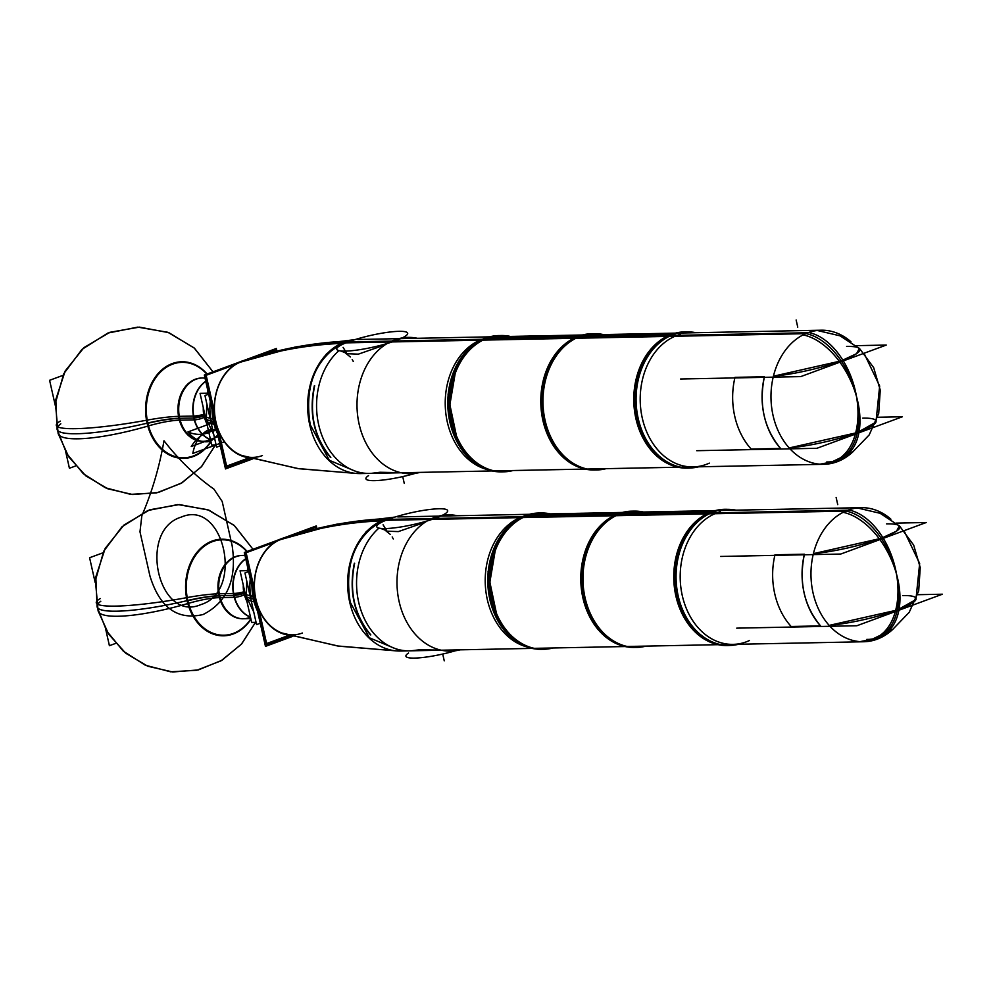 <?xml version="1.0" encoding="UTF-8"?>
<svg xmlns="http://www.w3.org/2000/svg" width="992" height="992" viewBox="0 0 992 992"><rect width="100%" height="100%" fill="white"/><g stroke="black" fill="none" stroke-linecap="round" stroke-linejoin="round"><path stroke-width="1.49" d="M214.136 424.415A111.761 22.704 164.4 0 1 205.121 419.132A29.971 23.027 88.9 0 1 203.744 409.696M211.308 421.154A45.31 34.807 -91.1 0 1 210.292 401.5A45.31 34.807 88.9 0 0 211.308 421.154A45.31 34.807 -91.1 0 1 210.292 401.5A45.31 34.807 88.9 0 0 211.308 421.154A45.31 34.807 -91.1 0 1 210.292 401.5M206.795 403.632L206.336 419.17L213.764 434.558L206.336 419.17L206.795 403.632L206.336 419.17M205.778 418.748A111.761 18.402 167.3 0 1 204.724 417.458A30.442 23.386 -91.1 0 1 203.794 409.907A30.442 23.386 88.9 0 0 204.724 417.458A111.761 18.402 -12.7 0 0 205.778 418.748A111.761 18.402 167.3 0 1 204.724 417.458A30.442 23.386 88.9 0 0 206.683 423.572A30.442 23.386 -91.1 0 1 204.724 417.458A111.761 18.402 -12.7 0 0 205.778 418.748A111.761 18.402 167.3 0 1 204.724 417.458M212.858 412.908A47.752 36.692 88.9 0 0 213.33 417.173A47.752 36.692 -91.1 0 1 212.858 412.908A47.752 36.692 88.9 0 0 213.33 417.173A47.752 36.692 -91.1 0 1 212.858 412.908A48 36.878 -91.1 0 0 216.752 430.181M212.883 418.711A111.761 14.024 170.1 0 1 204.302 415.512A29.971 23.027 88.9 0 0 206.274 422.592L206.671 423.559M276.148 351.329L275.764 349.606L255.341 357.145M251.484 458.416L226.064 467.802L205.282 375.608L234.509 364.82M213.59 418.81L212.908 418.909A48.174 37.014 88.9 0 0 217.546 433.678M214.892 424.576L214.222 424.725A48.174 37.014 88.9 0 1 211.99 409.064M239.456 362.068A48.174 37.014 88.9 0 0 237.41 362.836M208.419 393.204L200.062 393.378L211.693 444.999L216.095 444.912M208.642 394.171L204.96 395.535L216.603 447.156L220.274 445.792M243.598 360.976L243.772 360.505A49.29 37.87 -91.1 0 0 214.384 411.742A49.29 37.87 -91.1 0 0 249.215 457.771L226.622 466.116L218.637 430.702M275.255 351.552L272.738 352.197M214.57 412.672L206.46 376.638M150.474 419.517A83.824 10.515 170.1 0 1 56.284 425.32A83.824 10.515 170.1 0 1 60.276 421.116M203.162 441.328A31.67 24.329 -91.1 0 1 179.23 418.277A37.25 6.138 -12.7 0 0 147.796 423.038A83.824 13.801 167.3 0 1 60.81 423.795A83.824 13.801 167.3 0 0 151.02 422.257A83.824 13.801 167.3 0 1 60.81 423.795A83.824 13.801 -12.7 0 0 147.796 423.038A47.715 36.654 88.9 0 1 163.035 369.743A47.715 36.654 88.9 0 1 206.795 374.133A47.715 36.654 88.9 0 0 163.035 369.743A47.715 36.654 88.9 0 0 147.796 423.038A47.715 36.654 88.9 0 1 163.035 369.743A47.715 36.654 88.9 0 1 206.795 374.133A47.715 36.654 88.9 0 0 163.035 369.743A47.715 36.654 88.9 0 0 147.796 423.038A47.715 36.654 88.9 0 0 175.336 456.618A47.715 36.654 88.9 0 0 210.887 441.39A47.715 36.654 88.9 0 1 175.336 456.618A47.715 36.654 88.9 0 1 147.796 423.038A83.824 13.801 167.3 0 1 57.09 429.375L57.09 429.375A83.824 13.801 -12.7 0 0 147.796 423.038A37.25 6.138 167.3 0 1 179.23 418.277A37.25 6.138 -12.7 0 0 147.796 423.038A47.715 36.654 88.9 0 0 175.336 456.618A47.715 36.654 88.9 0 0 210.887 441.39A47.715 36.654 88.9 0 1 175.336 456.618A47.715 36.654 88.9 0 1 147.796 423.038A47.715 36.654 88.9 0 0 175.336 456.618A47.715 36.654 88.9 0 0 210.887 441.39M210.366 439.778A31.67 24.329 -91.1 0 1 179.23 418.277A31.67 24.329 -91.1 0 0 210.366 439.778A31.67 24.329 -91.1 0 1 179.23 418.277A37.25 6.138 -12.7 0 0 147.796 423.038A83.824 13.801 -12.7 0 1 60.81 423.795A83.824 13.801 167.3 0 0 151.02 422.257A83.824 13.801 167.3 0 1 60.81 423.795A83.824 13.801 -12.7 0 0 57.747 426.845M210.974 441.775A48.31 37.113 88.9 0 1 173.848 456.853A48.31 37.113 88.9 0 1 146.518 420.261A37.25 4.675 170.1 0 1 179.304 416.342A31.67 24.329 88.9 0 0 203.1 441.328A31.67 24.329 88.9 0 0 204.178 441.316M210.49 439.617A31.67 24.329 88.9 0 1 193.713 416.057L178.56 416.355A31.67 24.329 88.9 0 0 202.914 441.341L210.837 441.18M205.728 381.263A31.67 24.329 88.9 0 0 193.8 417.992A31.67 24.329 88.9 0 0 210.515 439.754A31.67 24.329 -91.1 0 1 193.8 417.992A31.67 24.329 -91.1 0 1 205.728 381.263A31.67 24.329 88.9 0 0 193.8 417.992L179.688 418.277L193.8 417.992A31.67 24.329 88.9 0 1 205.728 381.263A31.67 24.329 88.9 0 0 193.8 417.992L179.688 418.277M203.596 409.014A23.845 18.315 88.9 0 0 204.426 416.144A23.845 18.315 88.9 0 1 204.042 414.309A7.452 0.93 170.1 0 1 193.192 416.057M194.097 417.979A7.452 1.228 -12.7 0 0 204.03 415.884A24.217 18.6 88.9 0 0 205.58 420.658A24.217 18.6 88.9 0 1 204.067 415.871A7.452 1.228 167.3 0 1 194.097 417.979L178.944 418.289L194.097 417.979A7.452 1.228 -12.7 0 0 204.03 415.884A7.452 1.228 167.3 0 1 194.097 417.979L178.944 418.289L194.097 417.979A7.452 1.228 167.3 0 0 204.03 415.884A24.217 18.6 88.9 0 0 205.58 420.658A24.217 18.6 88.9 0 1 204.067 415.871M205.803 421.315A24.478 18.811 -91.1 0 1 203.298 407.737M204.65 417.223A7.452 1.513 164.4 0 1 194.048 419.889M75.628 465.967L69.415 468.249L65.745 451.918M55.23 405.294L49.6 380.296L62.967 375.36M151.702 424.948A83.824 17.025 164.4 0 1 58.119 433.43L68.659 456.729L85.746 475.788L107.793 488.796L132.754 494.549L158.286 492.491L181.995 482.819L201.686 466.451L215.5 444.924L201.326 466.835L181.09 483.352L156.748 492.838L130.659 494.363L105.375 487.779L83.34 473.742L66.712 453.617L57.09 429.375L55.837 399.454L65.174 370.996L83.96 347.609L109.777 332.332L139.351 327.124L168.851 332.667L194.494 348.242L213.007 371.839L194.11 347.894L167.871 332.295L137.776 327.124L107.83 333.076L82.001 349.358L63.724 373.786L55.416 403.099L58.119 433.43M207.117 374.009A48.31 37.113 88.9 0 0 161.721 369.942A48.31 37.113 88.9 0 0 147.833 426.101A37.25 7.564 164.4 0 1 180.16 420.174A31.67 24.329 88.9 0 1 201.835 378.014A31.67 24.329 88.9 0 1 202.914 377.989M206.795 374.133A47.715 36.654 88.9 0 0 163.035 369.743A47.715 36.654 88.9 0 0 147.796 423.038A37.25 6.138 167.3 0 1 179.23 418.277A31.67 24.329 -91.1 0 1 201.946 378.014A31.67 24.329 -91.1 0 0 179.23 418.277A31.67 24.329 -91.1 0 1 205.046 378.2A31.67 24.329 -91.1 0 0 179.23 418.277A31.67 24.329 -91.1 0 1 205.046 378.2M205.766 381.424A31.67 24.329 88.9 0 0 194.568 419.876L179.416 420.186A31.67 24.329 88.9 0 1 201.649 378.014L204.984 377.952M252.898 458.812L225.482 468.931L204.327 375.038L239.332 362.13M276.929 351.131L276.334 348.477L243.635 360.542M239.208 362.179A49.29 37.87 -91.1 0 1 247.256 359.736M236.964 363.456A909.019 551.8 65.3 0 1 341.31 343.393M241.292 455.378L297.55 468.522L356.5 473.457L298.815 468.72L243.648 456.109A48.732 37.448 -91.1 0 1 214.433 409.746A48.732 37.448 -91.1 0 1 241.292 361.782A909.019 562.303 69.8 0 1 344.311 342.128A909.019 562.303 -110.2 0 0 241.292 361.782A48.732 37.448 -91.1 0 1 241.763 361.621L296.372 346.816L353.834 339.772L295.12 347.064L239.432 362.44L264.951 354.293A909.019 570.598 74.3 0 1 347.324 341.112M358.286 419.914A68.163 52.365 88.9 0 0 420.087 472.39M449.091 418.091A68.163 52.365 88.9 0 0 502.622 471.832M417.409 338.297A68.163 52.365 88.9 0 0 360.146 428.147M499.894 335.556A68.163 52.365 88.9 0 0 450.938 426.337M478.764 464.194A67.059 51.522 88.9 0 1 448.992 404.736A67.059 51.522 88.9 0 1 476.358 344.137A67.059 51.522 88.9 0 0 448.992 404.736A67.059 51.522 88.9 0 0 478.764 464.194A67.059 51.522 -91.1 0 1 448.992 404.736A67.059 51.522 -91.1 0 1 476.358 344.137A67.059 51.522 88.9 0 0 448.992 404.736A67.059 51.522 88.9 0 0 478.764 464.194A67.059 51.522 -91.1 0 1 466.885 352.42M354.851 339.661A67.059 51.522 -91.1 0 0 342.612 342.81L805.938 333.535L342.612 342.81A67.059 51.522 -91.1 0 1 354.851 339.661A67.059 51.522 -91.1 0 0 342.612 342.81L805.938 333.535L342.612 342.81A67.059 51.522 -91.1 0 1 354.851 339.661A67.059 51.522 -91.1 0 0 342.612 342.81L805.938 333.535L342.612 342.81A67.059 51.522 -91.1 0 1 354.851 339.661A67.059 51.522 -91.1 0 0 342.612 342.81L805.938 333.535A67.059 51.522 -91.1 0 1 821.153 330.212A67.059 51.522 -91.1 0 1 850.95 341.744A67.059 51.522 -91.1 0 0 821.153 330.212A67.059 51.522 -91.1 0 1 850.95 341.744A67.059 51.522 -91.1 0 0 821.153 330.212A67.059 51.522 -91.1 0 1 850.95 341.744A67.059 51.522 -91.1 0 0 821.153 330.212A67.059 51.522 -91.1 0 1 850.95 341.744M823.844 464.306L360.505 473.581A67.059 51.522 -91.1 0 1 308.462 417.793A67.059 51.522 -91.1 0 1 342.339 342.934A67.059 51.522 -91.1 0 0 308.462 417.793A67.059 51.522 -91.1 0 0 360.505 473.581A67.059 51.522 -91.1 0 1 308.462 417.793A67.059 51.522 -91.1 0 1 342.339 342.934A67.059 51.522 -91.1 0 0 308.462 417.793A67.059 51.522 -91.1 0 0 360.505 473.581A67.059 51.522 -91.1 0 1 308.462 417.793A67.059 51.522 -91.1 0 1 342.339 342.934A67.059 51.522 -91.1 0 0 308.462 417.793A67.059 51.522 -91.1 0 0 360.505 473.581A67.059 51.522 -91.1 0 1 308.462 417.793A67.059 51.522 -91.1 0 1 342.339 342.934L805.665 333.659A67.059 51.522 -91.1 0 0 771.801 408.518A67.059 51.522 -91.1 0 0 823.844 464.306A67.059 51.522 -91.1 0 1 771.801 408.518A67.059 51.522 -91.1 0 1 805.665 333.659L342.339 342.934L805.665 333.659A67.059 51.522 -91.1 0 0 771.801 408.518A67.059 51.522 -91.1 0 0 823.844 464.306A67.059 51.522 -91.1 0 1 771.801 408.518A67.059 51.522 -91.1 0 1 805.665 333.659L342.339 342.934L805.665 333.659A67.059 51.522 -91.1 0 0 771.801 408.518A67.059 51.522 -91.1 0 0 823.844 464.306A67.059 51.522 -91.1 0 1 771.801 408.518A67.059 51.522 -91.1 0 1 805.665 333.659L342.339 342.934L805.665 333.659A67.059 51.522 -91.1 0 0 771.801 408.518A67.059 51.522 -91.1 0 0 823.844 464.306A67.059 51.522 -91.1 0 0 853.145 451.596A67.059 51.522 -91.1 0 1 823.844 464.306A67.059 51.522 -91.1 0 0 853.145 451.596A67.059 51.522 -91.1 0 1 823.844 464.306A67.059 51.522 -91.1 0 0 853.145 451.596A67.059 51.522 -91.1 0 1 823.844 464.306A67.059 51.522 -91.1 0 0 853.145 451.596M334.279 347.547C321.197 358.162 323.392 356.934 340.864 343.84C314.563 360.332 304.358 387.314 310.248 424.762L329.356 460.313L361.026 473.568L363.01 473.482M361.026 473.568L362.663 473.482M805.938 333.535A67.059 51.522 -91.1 0 1 821.153 330.212A67.059 51.522 -91.1 0 0 805.938 333.535A67.059 51.522 -91.1 0 1 821.153 330.212A67.059 51.522 -91.1 0 0 805.938 333.535A67.059 51.522 -91.1 0 1 821.153 330.212A67.059 51.522 -91.1 0 0 805.938 333.535M330.522 457.461C314.067 437.646 308.686 413.738 314.365 385.764L314.662 385.752C308.983 413.738 314.377 437.633 330.82 457.448L330.522 457.461M354.652 339.723L349.519 340.653L354.665 339.723M346.084 341.98L354.082 339.909L346.084 341.98M353.028 340.256L347.039 341.955L353.053 340.244M368.578 475.602L368.578 475.602A36.382 5.989 -12.7 0 0 377.667 480.512A36.382 5.989 -12.7 0 0 418.388 472.428M350.66 341.05A36.382 5.989 -12.7 0 0 340.479 350.908A36.382 5.989 -12.7 0 0 397.135 340.12M370.983 473.345A67.059 51.522 88.9 0 1 319.312 427.316A67.059 51.522 88.9 0 1 338.954 350.647A67.059 51.522 88.9 0 0 319.312 427.316A67.059 51.522 88.9 0 0 370.983 473.345A67.059 51.522 -91.1 0 1 319.312 427.316A67.059 51.522 -91.1 0 1 338.954 350.647A67.059 51.522 88.9 0 0 319.064 426.349A67.059 51.522 88.9 0 0 369.421 473.407M241.292 361.782A48.732 37.448 88.9 0 0 215.934 421.935A48.732 37.448 88.9 0 0 262.434 455.576A48.732 37.448 -91.1 0 1 215.934 421.935A48.732 37.448 -91.1 0 1 241.292 361.782A909.019 562.303 69.8 0 1 344.311 342.128A909.019 562.303 -110.2 0 0 241.292 361.782A48.732 37.448 88.9 0 0 215.934 421.935A48.732 37.448 88.9 0 0 262.434 455.576A48.732 37.448 88.9 0 1 215.934 421.935A48.732 37.448 88.9 0 1 241.292 361.782A909.019 562.303 69.8 0 1 344.311 342.128A909.019 562.303 69.8 0 0 239.159 362.539A909.019 562.303 69.8 0 1 344.311 342.128M393.762 341.372A36.382 5.989 -12.7 0 0 405.034 336.362A36.382 5.989 -12.7 0 0 392.038 331.787A36.382 5.989 -12.7 0 0 347.299 342.302M680.586 379.006L800.755 376.6L886.253 345.067L856.208 345.662M764.41 376.762L734.998 377.344L764.41 376.762C758.731 404.736 764.125 428.631 780.568 448.446L751.155 449.041L780.568 448.446A67.059 51.522 -91.1 0 1 764.274 377.332A67.059 51.522 88.9 0 0 780.568 448.446L751.155 449.041A67.059 51.522 -91.1 0 1 734.861 377.915A67.059 51.522 88.9 0 0 751.155 449.041L780.568 448.446A67.059 51.522 88.9 0 1 764.274 377.332M773.413 376.216A55.763 9.176 -12.7 0 0 841.191 360.877A55.763 9.176 -12.7 0 1 773.413 376.216A55.763 9.176 -12.7 0 0 841.191 360.877L773.413 376.216A55.763 9.176 -12.7 0 0 841.191 360.877A55.763 9.176 -12.7 0 0 846.61 346.431A55.763 9.176 -12.7 0 1 841.191 360.877C848.408 371.653 853.517 383.557 856.505 396.577C859.382 409.609 859.667 421.6 857.348 432.574L789.186 447.95A55.763 9.176 -12.7 0 0 857.348 432.574C859.667 421.6 859.382 409.609 856.505 396.577C853.517 383.557 848.408 371.653 841.191 360.877L856.58 353.673L859.345 348.415M696.744 450.703L816.912 448.297L902.41 416.764L877.66 417.26M637.372 414.309A68.064 52.291 88.9 0 0 698.69 466.81M486.849 469.439A67.059 51.522 -91.1 0 1 445.234 404.81A67.059 51.522 -91.1 0 1 484.232 338.57A67.059 51.522 -91.1 0 0 445.234 404.81A67.059 51.522 -91.1 0 0 486.849 469.439A67.059 51.522 -91.1 0 1 445.234 404.81A67.059 51.522 -91.1 0 1 484.232 338.57M485.336 338.235L673.556 334.465M709.342 463.128A67.059 51.522 -91.1 0 1 693.073 466.922A67.059 51.522 -91.1 0 0 709.342 463.128A67.059 51.522 -91.1 0 1 693.073 466.922A67.059 51.522 -91.1 0 1 640.596 407.501A67.059 51.522 -91.1 0 1 680.326 334.341A67.059 51.522 -91.1 0 0 640.596 407.501A67.059 51.522 -91.1 0 0 693.073 466.922A67.059 51.522 -91.1 0 1 640.596 407.501A67.059 51.522 -91.1 0 1 680.326 334.341M455.254 368.007L448.074 394.159L449.723 421.972L456.717 441.18M458.304 444.094L447.603 404.761L456.717 365.044M456.432 435.835L449.884 404.724L455.192 373.364M453.456 378.535L449.922 404.724L454.51 430.739M451.273 418.054A68.163 52.365 88.9 0 0 513.075 470.53M542.066 416.231A68.163 52.365 88.9 0 0 595.609 469.96M510.396 336.437A68.163 52.365 88.9 0 0 453.121 426.287M592.881 333.696A68.163 52.365 88.9 0 0 543.926 424.464M569.346 342.277A67.059 51.522 88.9 0 0 541.979 402.876A67.059 51.522 88.9 0 0 571.752 462.334A67.059 51.522 -91.1 0 1 541.979 402.876A67.059 51.522 -91.1 0 1 569.346 342.277A67.059 51.522 88.9 0 0 541.979 402.876A67.059 51.522 88.9 0 0 571.752 462.334A67.059 51.522 88.9 0 1 541.979 402.876A67.059 51.522 88.9 0 1 569.346 342.277M603.384 334.577A68.163 52.365 88.9 0 0 546.108 424.427M687.605 331.886A68.163 52.365 88.9 0 0 636.914 422.604M544.261 416.194A68.163 52.365 88.9 0 0 606.062 468.67M635.054 414.371A68.163 52.365 88.9 0 0 690.333 467.988M665.062 338.706A67.059 51.522 88.9 0 0 634.954 401.016A67.059 51.522 88.9 0 0 667.529 462.074A67.059 51.522 -91.1 0 1 634.954 401.016A67.059 51.522 -91.1 0 1 665.062 338.706A67.059 51.522 88.9 0 0 634.954 401.016A67.059 51.522 88.9 0 0 667.529 462.074A67.059 51.522 88.9 0 1 634.954 401.016A67.059 51.522 88.9 0 1 665.062 338.706M696 332.717A68.064 52.291 88.9 0 0 639.22 422.53M841.588 458.378A67.059 40.709 -114.7 0 0 856.505 396.577A67.059 41.478 -110.2 0 0 841.625 361.522A67.059 41.478 69.8 0 1 856.505 396.577A67.059 41.478 69.8 0 1 857.348 432.574A55.763 9.176 167.3 0 1 789.186 447.95A55.763 9.176 -12.7 0 0 857.348 432.574A67.059 41.478 -110.2 0 0 856.505 396.577A67.059 41.478 69.8 0 1 857.348 432.574L875.948 422.108L879.668 386.024L864.032 353.264M808.641 332.494A67.059 42.098 74.3 0 1 856.505 396.577A67.059 41.478 -110.2 0 0 841.625 361.522M803.111 334.874A67.059 40.709 65.3 0 1 856.505 396.577A67.059 42.098 -105.7 0 1 831.767 461.987L819.962 464.194M831.755 461.987A67.059 42.098 -105.7 0 0 831.767 461.987L852.909 451.769L869.215 434.893L878.701 413.478L880.251 390.129L873.679 367.66L859.754 348.8L840.15 335.866L817.296 330.485M254.126 601.859A111.761 22.704 164.4 0 1 245.111 596.576A29.971 23.027 88.9 0 1 243.734 587.152M251.298 598.598A45.31 34.807 -91.1 0 1 250.282 578.944A45.31 34.807 88.9 0 0 251.298 598.598A45.31 34.807 -91.1 0 1 250.282 578.944A45.31 34.807 88.9 0 0 251.298 598.598A45.31 34.807 -91.1 0 1 250.282 578.944M246.785 581.076L246.326 596.626L253.754 612.002L246.326 596.626L246.785 581.076L246.326 596.626M245.768 596.204A111.761 18.402 167.3 0 1 244.714 594.902A30.442 23.386 -91.1 0 1 243.784 587.351A30.442 23.386 88.9 0 0 244.714 594.902A111.761 18.402 -12.7 0 0 245.768 596.204A111.761 18.402 167.3 0 1 244.714 594.902A30.442 23.386 88.9 0 0 246.673 601.016A30.442 23.386 -91.1 0 1 244.714 594.902A111.761 18.402 -12.7 0 0 245.768 596.204A111.761 18.402 167.3 0 1 244.714 594.902M252.848 590.352A47.752 36.692 88.9 0 0 253.32 594.617A47.752 36.692 -91.1 0 1 252.848 590.352A47.752 36.692 88.9 0 0 253.32 594.617A47.752 36.692 -91.1 0 1 252.848 590.352A48 36.878 -91.1 0 0 256.742 607.625M252.861 596.167A111.761 14.024 170.1 0 1 244.292 592.956A29.971 23.027 88.9 0 0 246.264 600.036L246.661 601.003M316.138 528.773L315.754 527.05L295.331 534.589M291.474 635.872L266.042 645.246L245.272 553.052L274.499 542.264M253.58 596.254L252.898 596.353A48.174 37.014 88.9 0 0 257.536 611.122M254.882 602.02L254.212 602.169A48.174 37.014 88.9 0 1 251.98 586.508M279.446 539.512A48.174 37.014 88.9 0 0 277.4 540.28M248.409 570.648L240.052 570.822L251.683 622.443L256.085 622.356M248.632 571.628L244.95 572.979L256.581 624.6L260.264 623.236M289.218 635.227L266.612 643.56L258.627 608.158M315.245 528.996L312.728 529.641M254.56 590.116L246.45 554.094M190.464 596.961A83.824 10.515 170.1 0 1 96.274 602.764A83.824 10.515 170.1 0 1 100.266 598.573M243.152 618.772A31.67 24.329 -91.1 0 1 219.22 595.721A37.25 6.138 -12.7 0 0 187.786 600.482A83.824 13.801 167.3 0 1 100.8 601.239A83.824 13.801 167.3 0 0 191.01 599.701A83.824 13.801 167.3 0 1 100.8 601.239A83.824 13.801 -12.7 0 0 187.786 600.482A47.715 36.654 88.9 0 1 203.025 547.187A47.715 36.654 88.9 0 1 246.785 551.577A47.715 36.654 88.9 0 0 203.025 547.187A47.715 36.654 88.9 0 0 187.786 600.482A47.715 36.654 88.9 0 1 203.025 547.187A47.715 36.654 88.9 0 1 246.785 551.577A47.715 36.654 88.9 0 0 203.025 547.187A47.715 36.654 88.9 0 0 187.786 600.482A47.715 36.654 88.9 0 0 215.326 634.062A47.715 36.654 88.9 0 0 250.877 618.834A47.715 36.654 88.9 0 1 215.326 634.062A47.715 36.654 88.9 0 1 187.786 600.482A83.824 13.801 167.3 0 1 97.08 606.819L97.08 606.819A83.824 13.801 -12.7 0 0 187.786 600.482A37.25 6.138 167.3 0 1 219.22 595.721A37.25 6.138 -12.7 0 0 187.786 600.482A47.715 36.654 88.9 0 0 215.326 634.062A47.715 36.654 88.9 0 0 250.877 618.834A47.715 36.654 88.9 0 1 215.326 634.062A47.715 36.654 88.9 0 1 187.786 600.482A47.715 36.654 88.9 0 0 215.326 634.062A47.715 36.654 88.9 0 0 250.877 618.834M250.344 617.222A31.67 24.329 -91.1 0 1 219.22 595.721A31.67 24.329 -91.1 0 0 250.344 617.222A31.67 24.329 -91.1 0 1 219.22 595.721A37.25 6.138 -12.7 0 0 187.786 600.482A83.824 13.801 -12.7 0 1 100.8 601.239A83.824 13.801 167.3 0 0 191.01 599.701A83.824 13.801 167.3 0 1 100.8 601.239A83.824 13.801 -12.7 0 0 97.737 604.289M250.964 619.231A48.31 37.113 88.9 0 1 213.838 634.297A48.31 37.113 88.9 0 1 186.508 597.705A37.25 4.675 170.1 0 1 219.294 593.786A31.67 24.329 88.9 0 0 243.09 618.772A31.67 24.329 88.9 0 0 244.168 618.76M250.48 617.061A31.67 24.329 88.9 0 1 233.703 593.501L218.55 593.799A31.67 24.329 88.9 0 0 242.904 618.785L250.827 618.624M245.718 558.707A31.67 24.329 88.9 0 0 233.79 595.436A31.67 24.329 88.9 0 0 250.505 617.198A31.67 24.329 -91.1 0 1 233.79 595.436A31.67 24.329 -91.1 0 1 245.718 558.707A31.67 24.329 88.9 0 0 233.79 595.436L219.678 595.721L233.79 595.436A31.67 24.329 88.9 0 1 245.718 558.707A31.67 24.329 88.9 0 0 233.79 595.436L219.678 595.721M243.573 586.47A23.845 18.315 88.9 0 0 244.416 593.588A23.845 18.315 88.9 0 1 244.032 591.753A7.452 0.93 170.1 0 1 233.182 593.514M234.087 595.423A7.452 1.228 -12.7 0 0 244.02 593.328A24.217 18.6 88.9 0 0 245.57 598.102A24.217 18.6 88.9 0 1 244.057 593.315A7.452 1.228 167.3 0 1 234.087 595.423L218.934 595.733L234.087 595.423A7.452 1.228 -12.7 0 0 244.02 593.328A7.452 1.228 167.3 0 1 234.087 595.423L218.934 595.733L234.087 595.423A7.452 1.228 167.3 0 0 244.02 593.328A24.217 18.6 88.9 0 0 245.57 598.102A24.217 18.6 88.9 0 1 244.057 593.315M245.793 598.759A24.478 18.811 -91.1 0 1 243.288 585.181M244.64 594.667A7.452 1.513 164.4 0 1 234.038 597.333M115.618 643.411L109.405 645.693L105.735 629.362M95.22 582.738L89.59 557.74L102.957 552.817M191.692 602.392A83.824 17.025 164.4 0 1 98.109 610.886L108.649 634.173L125.736 653.232L147.783 666.24L172.744 671.993L198.276 669.935L221.985 660.263L241.676 643.895L255.49 622.368L241.316 644.292L221.08 660.796L196.738 670.282L170.649 671.807L145.365 665.235L123.33 651.186L106.702 631.061L97.08 606.819L95.827 576.91L105.164 548.44L123.938 525.053L149.767 509.776L179.341 504.568L208.841 510.111L234.484 525.686L252.997 549.283L234.1 525.338L207.861 509.739L177.766 504.568L147.82 510.52L121.991 526.802L103.714 551.23L95.406 580.543L98.109 610.886M247.107 551.453A48.31 37.113 88.9 0 0 201.711 547.386A48.31 37.113 88.9 0 0 187.823 603.545A37.25 7.564 164.4 0 1 220.15 597.618A31.67 24.329 88.9 0 1 241.825 555.458A31.67 24.329 88.9 0 1 242.904 555.433M246.785 551.577A47.715 36.654 88.9 0 0 203.025 547.187A47.715 36.654 88.9 0 0 187.786 600.482A37.25 6.138 167.3 0 1 219.22 595.721A31.67 24.329 -91.1 0 1 241.936 555.458A31.67 24.329 -91.1 0 0 219.22 595.721A31.67 24.329 -91.1 0 1 245.036 555.656A31.67 24.329 -91.1 0 0 219.22 595.721A31.67 24.329 -91.1 0 1 245.036 555.656M245.756 558.868A31.67 24.329 88.9 0 0 234.558 597.32L219.406 597.63A31.67 24.329 88.9 0 1 241.639 555.458L244.974 555.396M292.888 636.269L265.472 646.375L244.317 552.482L279.322 539.574M316.919 528.575L316.324 525.921L283.625 537.986M279.198 539.623A49.29 37.87 -91.1 0 1 287.246 537.18M276.954 540.9A909.019 551.8 65.3 0 1 381.3 520.837M281.282 632.834L337.54 645.966L396.49 650.901L338.805 646.164L283.638 633.553A48.732 37.448 -91.1 0 1 254.423 587.19A48.732 37.448 -91.1 0 1 281.282 539.239A909.019 562.303 69.8 0 1 384.301 519.572A909.019 562.303 -110.2 0 0 281.282 539.239A48.732 37.448 -91.1 0 1 281.74 539.065L336.362 524.26L393.824 517.216L335.11 524.508L279.422 539.896L304.941 531.749A909.019 570.598 74.3 0 1 387.314 518.568M398.276 597.358A68.163 52.365 88.9 0 0 460.077 649.834M489.081 595.547A68.163 52.365 88.9 0 0 542.612 649.276M457.399 515.741A68.163 52.365 88.9 0 0 400.136 605.591M539.884 513A68.163 52.365 88.9 0 0 490.928 603.781M518.754 641.638A67.059 51.522 88.9 0 1 488.982 582.18A67.059 51.522 88.9 0 1 516.348 521.581A67.059 51.522 88.9 0 0 488.982 582.18A67.059 51.522 88.9 0 0 518.754 641.638A67.059 51.522 -91.1 0 1 488.982 582.18A67.059 51.522 -91.1 0 1 516.348 521.581A67.059 51.522 88.9 0 0 488.982 582.18A67.059 51.522 88.9 0 0 518.754 641.638A67.059 51.522 -91.1 0 1 506.875 529.864M394.841 517.105A67.059 51.522 -91.1 0 0 382.602 520.254L845.928 510.992L382.602 520.254A67.059 51.522 -91.1 0 1 394.841 517.105A67.059 51.522 -91.1 0 0 382.602 520.254L845.928 510.992L382.602 520.254A67.059 51.522 -91.1 0 1 394.841 517.105A67.059 51.522 -91.1 0 0 382.602 520.254L845.928 510.992L382.602 520.254A67.059 51.522 -91.1 0 1 394.841 517.105A67.059 51.522 -91.1 0 0 382.602 520.254L845.928 510.992A67.059 51.522 -91.1 0 1 861.143 507.668A67.059 51.522 -91.1 0 1 890.928 519.2A67.059 51.522 -91.1 0 0 861.143 507.668A67.059 51.522 -91.1 0 1 890.928 519.2A67.059 51.522 -91.1 0 0 861.143 507.668A67.059 51.522 -91.1 0 1 890.928 519.2A67.059 51.522 -91.1 0 0 861.143 507.668A67.059 51.522 -91.1 0 1 890.928 519.2M863.834 641.75L400.495 651.025A67.059 51.522 -91.1 0 1 348.452 595.237A67.059 51.522 -91.1 0 1 382.329 520.378A67.059 51.522 -91.1 0 0 348.452 595.237A67.059 51.522 -91.1 0 0 400.495 651.025A67.059 51.522 -91.1 0 1 348.452 595.237A67.059 51.522 -91.1 0 1 382.329 520.378A67.059 51.522 -91.1 0 0 348.452 595.237A67.059 51.522 -91.1 0 0 400.495 651.025A67.059 51.522 -91.1 0 1 348.452 595.237A67.059 51.522 -91.1 0 1 382.329 520.378A67.059 51.522 -91.1 0 0 348.452 595.237A67.059 51.522 -91.1 0 0 400.495 651.025A67.059 51.522 -91.1 0 1 348.452 595.237A67.059 51.522 -91.1 0 1 382.329 520.378L845.655 511.103A67.059 51.522 -91.1 0 0 811.791 585.974A67.059 51.522 -91.1 0 0 863.834 641.75A67.059 51.522 -91.1 0 1 811.791 585.974A67.059 51.522 -91.1 0 1 845.655 511.103L382.329 520.378L845.655 511.103A67.059 51.522 -91.1 0 0 811.791 585.974A67.059 51.522 -91.1 0 0 863.834 641.75A67.059 51.522 -91.1 0 1 811.791 585.974A67.059 51.522 -91.1 0 1 845.655 511.103L382.329 520.378L845.655 511.103A67.059 51.522 -91.1 0 0 811.791 585.974A67.059 51.522 -91.1 0 0 863.834 641.75A67.059 51.522 -91.1 0 1 811.791 585.974A67.059 51.522 -91.1 0 1 845.655 511.103L382.329 520.378L845.655 511.103A67.059 51.522 -91.1 0 0 811.791 585.974A67.059 51.522 -91.1 0 0 863.834 641.75A67.059 51.522 -91.1 0 0 893.135 629.04A67.059 51.522 -91.1 0 1 863.834 641.75A67.059 51.522 -91.1 0 0 893.135 629.04A67.059 51.522 -91.1 0 1 863.834 641.75A67.059 51.522 -91.1 0 0 893.135 629.04A67.059 51.522 -91.1 0 1 863.834 641.75A67.059 51.522 -91.1 0 0 893.135 629.04M374.269 524.991C361.187 535.606 363.382 534.378 380.854 521.296C354.553 537.788 344.348 564.758 350.238 602.206L369.334 637.757L401.016 651.012L403 650.926M401.016 651.012L402.653 650.926M845.928 510.992A67.059 51.522 -91.1 0 1 861.143 507.668A67.059 51.522 -91.1 0 0 845.928 510.992A67.059 51.522 -91.1 0 1 861.143 507.668A67.059 51.522 -91.1 0 0 845.928 510.992A67.059 51.522 -91.1 0 1 861.143 507.668A67.059 51.522 -91.1 0 0 845.928 510.992M370.512 634.905C354.057 615.09 348.676 591.182 354.355 563.208L354.652 563.208C348.973 591.182 354.367 615.077 370.81 634.892L370.512 634.905M394.642 517.167L389.509 518.097L394.655 517.167M386.074 519.424L394.072 517.353L386.074 519.424M393.018 517.7L387.029 519.411L393.03 517.688M408.568 653.046L408.568 653.046A36.382 5.989 -12.7 0 0 417.657 657.956A36.382 5.989 -12.7 0 0 458.378 649.872M390.65 518.506A36.382 5.989 -12.7 0 0 380.469 528.364A36.382 5.989 -12.7 0 0 437.125 517.576M410.973 650.789A67.059 51.522 88.9 0 1 359.302 604.76A67.059 51.522 88.9 0 1 378.944 528.091A67.059 51.522 88.9 0 0 359.302 604.76A67.059 51.522 88.9 0 0 410.973 650.789A67.059 51.522 -91.1 0 1 359.302 604.76A67.059 51.522 -91.1 0 1 378.944 528.091A67.059 51.522 88.9 0 0 359.054 603.793A67.059 51.522 88.9 0 0 409.411 650.851M283.588 538.433L283.762 537.949A49.29 37.87 -91.1 0 0 254.374 589.186A49.29 37.87 -91.1 0 0 289.205 635.215M281.282 539.239A48.732 37.448 88.9 0 0 255.924 599.379A48.732 37.448 88.9 0 0 302.424 633.02A48.732 37.448 -91.1 0 1 255.924 599.379A48.732 37.448 -91.1 0 1 281.282 539.239A909.019 562.303 69.8 0 1 384.301 519.572A909.019 562.303 -110.2 0 0 281.282 539.239A48.732 37.448 88.9 0 0 255.924 599.379A48.732 37.448 88.9 0 0 302.424 633.02A48.732 37.448 88.9 0 1 255.924 599.379A48.732 37.448 88.9 0 1 281.282 539.239A909.019 562.303 69.8 0 1 384.301 519.572A909.019 562.303 69.8 0 0 279.149 539.983A909.019 562.303 69.8 0 1 384.301 519.572M433.752 518.816A36.382 5.989 -12.7 0 0 445.024 513.806A36.382 5.989 -12.7 0 0 432.028 509.231A36.382 5.989 -12.7 0 0 387.289 519.746M720.576 556.45L840.745 554.044L926.243 522.511L896.198 523.106M804.4 554.206L774.988 554.788L804.4 554.206C798.721 582.18 804.115 606.075 820.558 625.902L791.145 626.485L820.558 625.902A67.059 51.522 -91.1 0 1 804.264 554.776A67.059 51.522 88.9 0 0 820.558 625.902L791.145 626.485A67.059 51.522 -91.1 0 1 774.851 555.371A67.059 51.522 88.9 0 0 791.145 626.485L820.558 625.902A67.059 51.522 88.9 0 1 804.264 554.776M813.403 553.66A55.763 9.176 -12.7 0 0 881.181 538.321A55.763 9.176 -12.7 0 1 813.403 553.66A55.763 9.176 -12.7 0 0 881.181 538.321L813.403 553.66A55.763 9.176 -12.7 0 0 881.181 538.321A55.763 9.176 -12.7 0 0 886.6 523.875A55.763 9.176 -12.7 0 1 881.181 538.321C888.398 549.109 893.507 561.001 896.495 574.033C899.372 587.053 899.657 599.044 897.338 610.018L829.176 625.394A55.763 9.176 -12.7 0 0 897.338 610.018C899.657 599.044 899.372 587.053 896.495 574.033C893.507 561.001 888.398 549.109 881.181 538.321L896.57 531.117L899.335 525.859M736.734 628.147L856.902 625.741L942.4 594.208L917.65 594.704M677.362 591.753A68.064 52.291 88.9 0 0 738.68 644.254M526.839 646.896A67.059 51.522 -91.1 0 1 485.224 582.254A67.059 51.522 -91.1 0 1 524.21 516.014A67.059 51.522 -91.1 0 0 485.224 582.254A67.059 51.522 -91.1 0 0 526.839 646.896A67.059 51.522 -91.1 0 1 485.224 582.254A67.059 51.522 -91.1 0 1 524.21 516.014M525.326 515.679L713.546 511.922M749.332 640.584A67.059 51.522 -91.1 0 1 733.063 644.366A67.059 51.522 -91.1 0 0 749.332 640.584A67.059 51.522 -91.1 0 1 733.063 644.366A67.059 51.522 -91.1 0 1 680.586 584.958A67.059 51.522 -91.1 0 1 720.316 511.785A67.059 51.522 -91.1 0 0 680.586 584.958A67.059 51.522 -91.1 0 0 733.063 644.366A67.059 51.522 -91.1 0 1 680.586 584.958A67.059 51.522 -91.1 0 1 720.316 511.785M495.244 545.464L488.064 571.615L489.713 599.416L496.707 618.624M498.294 621.538L487.593 582.217L496.707 542.488M496.422 613.279L489.874 582.168L495.182 550.808M493.446 555.979L489.912 582.168L494.5 608.195M491.263 595.498A68.163 52.365 88.9 0 0 553.065 647.974M582.056 593.675A68.163 52.365 88.9 0 0 635.599 647.416M550.386 513.881A68.163 52.365 88.9 0 0 493.111 603.731M632.871 511.14A68.163 52.365 88.9 0 0 583.916 601.921M609.336 519.721A67.059 51.522 88.9 0 0 581.969 580.32A67.059 51.522 88.9 0 0 611.742 639.778A67.059 51.522 -91.1 0 1 581.969 580.32A67.059 51.522 -91.1 0 1 609.336 519.721A67.059 51.522 88.9 0 0 581.969 580.32A67.059 51.522 88.9 0 0 611.742 639.778A67.059 51.522 88.9 0 1 581.969 580.32A67.059 51.522 88.9 0 1 609.336 519.721M643.374 512.021A68.163 52.365 88.9 0 0 586.098 601.871M727.595 509.33A68.163 52.365 88.9 0 0 676.904 600.061M584.251 593.638A68.163 52.365 88.9 0 0 646.052 646.114M675.044 591.815A68.163 52.365 88.9 0 0 730.323 645.432M705.052 516.15A67.059 51.522 88.9 0 0 674.944 578.46A67.059 51.522 88.9 0 0 707.519 639.518A67.059 51.522 -91.1 0 1 674.944 578.46A67.059 51.522 -91.1 0 1 705.052 516.15A67.059 51.522 88.9 0 0 674.944 578.46A67.059 51.522 88.9 0 0 707.519 639.518A67.059 51.522 88.9 0 1 674.944 578.46A67.059 51.522 88.9 0 1 705.052 516.15M735.99 510.173A68.064 52.291 88.9 0 0 679.21 599.974M881.578 635.822A67.059 40.709 -114.7 0 0 896.495 574.033A67.059 41.478 -110.2 0 0 881.615 538.966A67.059 41.478 69.8 0 1 896.495 574.033A67.059 41.478 69.8 0 1 897.338 610.018A55.763 9.176 167.3 0 1 829.176 625.394A55.763 9.176 -12.7 0 0 897.338 610.018A67.059 41.478 -110.2 0 0 896.495 574.033A67.059 41.478 69.8 0 1 897.338 610.018L915.938 599.552L919.658 563.468L904.022 530.708M848.631 509.938A67.059 42.098 74.3 0 1 896.495 574.033A67.059 41.478 -110.2 0 0 881.615 538.966M843.101 512.318A67.059 40.709 65.3 0 1 896.495 574.033A67.059 42.098 -105.7 0 1 871.757 639.431L859.952 641.638M871.745 639.443A67.059 42.098 -105.7 0 0 871.757 639.431L892.899 629.213L909.205 612.337L918.691 590.922L920.241 567.573L913.669 545.104L899.744 526.244L880.14 513.31L857.286 507.929M213.441 421.588A111.761 18.402 167.3 0 1 204.674 417.334A111.761 18.402 167.3 0 0 213.441 421.588A111.761 18.402 167.3 0 1 204.674 417.334A111.761 18.402 167.3 0 0 213.441 421.588M208.506 431.743L218.376 430.044L208.506 431.743C201.587 434.36 195.821 439.282 191.245 446.512C195.821 439.282 201.587 434.36 208.506 431.743C201.587 434.36 195.821 439.282 191.245 446.512C195.821 439.282 201.587 434.36 208.506 431.743C201.587 434.36 195.821 439.282 191.245 446.512C195.821 439.282 201.587 434.36 208.506 431.743M220.856 435.587L191.245 446.512L220.856 435.587M219.778 433.368L210.664 441.316C202.07 443.102 194.494 439.964 187.959 431.929L215.872 421.625L187.959 431.929C194.494 439.964 202.07 443.102 210.664 441.316C202.07 443.102 194.494 439.964 187.959 431.929C194.841 434.918 201.76 435.166 208.717 432.661C201.76 435.166 194.841 434.918 187.959 431.929C194.841 434.918 201.76 435.166 208.717 432.661C201.76 435.166 194.841 434.918 187.959 431.929C194.494 439.964 202.07 443.102 210.664 441.316C202.07 443.102 194.494 439.964 187.959 431.929C194.841 434.918 201.76 435.166 208.717 432.661C201.76 435.166 194.841 434.918 187.959 431.929C194.494 439.964 202.07 443.102 210.664 441.316L219.778 433.368M208.122 430.02L218.476 430.28L208.122 430.02C200.099 434.372 194.99 442.172 192.808 453.431C194.99 442.172 200.099 434.372 208.122 430.02C200.099 434.372 194.99 442.172 192.808 453.431C194.99 442.172 200.099 434.372 208.122 430.02C200.099 434.372 194.99 442.172 192.808 453.431C194.99 442.172 200.099 434.372 208.122 430.02M224.601 441.7L192.808 453.431L224.601 441.7M217.508 427.602L208.717 432.661L217.508 427.602M204.228 415.276A7.452 1.128 168.3 0 1 193.428 417.334A7.452 1.128 168.3 0 0 204.228 415.276M147.163 423.472A37.25 6.262 167 0 1 179.726 418.45A37.25 6.262 167 0 0 147.163 423.472M371.082 473.37L380.01 472.266L401.078 472.713L380.01 472.266L371.082 473.37L380.01 472.266L401.078 472.713M384.958 344.881L358.348 354.156L346.989 353.71L343.096 347.361L346.989 353.71L358.348 354.156L384.958 344.881L358.348 354.156L346.989 353.71L343.096 347.361M364.672 339.4L368.64 339.276M734.861 377.915A67.059 51.522 88.9 0 0 751.155 449.041A67.059 51.522 88.9 0 1 734.861 377.915M344.621 342.004L807.959 332.742M404.265 483.414L402.727 476.594L404.265 483.414M841.191 360.877A55.763 9.176 -12.7 0 0 846.61 346.431A55.763 9.176 -12.7 0 1 841.191 360.877M139.984 531.799L141.844 515.716C151.974 492.193 159.352 467.22 163.99 440.77C178.92 460.003 195.56 476.11 213.925 489.118L222.196 501.481L232.153 545.699C237.063 579.192 227.391 602.132 203.149 614.507C177.469 620.546 159.737 607.712 149.953 576.017L139.984 531.799L141.844 515.716C151.974 492.193 159.352 467.22 163.99 440.77C178.92 460.003 195.56 476.11 213.925 489.118L222.196 501.481L232.153 545.699C237.063 579.192 227.391 602.132 203.149 614.507C177.469 620.546 159.737 607.712 149.953 576.017L139.984 531.799L141.844 515.716C151.974 492.193 159.352 467.22 163.99 440.77C178.92 460.003 195.56 476.11 213.925 489.118L222.196 501.481L232.153 545.699C237.063 579.192 227.391 602.132 203.149 614.507C177.469 620.546 159.737 607.712 149.953 576.017L139.984 531.799L141.844 515.716C151.974 492.193 159.352 467.22 163.99 440.77C178.92 460.003 195.56 476.11 213.925 489.118L222.196 501.481L232.153 545.699C237.063 579.192 227.391 602.132 203.149 614.507C177.469 620.546 159.737 607.712 149.953 576.017L139.984 531.799L141.844 515.716C151.974 492.193 159.352 467.22 163.99 440.77C178.92 460.003 195.56 476.11 213.925 489.118L222.196 501.481L232.153 545.699C237.063 579.192 227.391 602.132 203.149 614.507C177.469 620.546 159.737 607.712 149.953 576.017L139.984 531.799L141.844 515.716C151.974 492.193 159.352 467.22 163.99 440.77C178.92 460.003 195.56 476.11 213.925 489.118L222.196 501.481L232.153 545.699C237.063 579.192 227.391 602.132 203.149 614.507C177.469 620.546 159.737 607.712 149.953 576.017L139.984 531.799L141.844 515.716C151.974 492.193 159.352 467.22 163.99 440.77C178.92 460.003 195.56 476.11 213.925 489.118L222.196 501.481L232.153 545.699C237.063 579.192 227.391 602.132 203.149 614.507C177.469 620.546 159.737 607.712 149.953 576.017L139.984 531.799L141.844 515.716C151.974 492.193 159.352 467.22 163.99 440.77C178.92 460.003 195.56 476.11 213.925 489.118L222.196 501.481L232.153 545.699C237.063 579.192 227.391 602.132 203.149 614.507C177.469 620.546 159.737 607.712 149.953 576.017L139.984 531.799M200.905 604.587C244.739 591.356 223.808 498.468 181.201 517.117C137.367 530.36 158.298 623.236 200.905 604.587C244.739 591.356 223.808 498.468 181.201 517.117C137.367 530.36 158.298 623.236 200.905 604.587C244.739 591.356 223.808 498.468 181.201 517.117C137.367 530.36 158.298 623.236 200.905 604.587C244.739 591.356 223.808 498.468 181.201 517.117C137.367 530.36 158.298 623.236 200.905 604.587C244.739 591.356 223.808 498.468 181.201 517.117C137.367 530.36 158.298 623.236 200.905 604.587C244.739 591.356 223.808 498.468 181.201 517.117C137.367 530.36 158.298 623.236 200.905 604.587C244.739 591.356 223.808 498.468 181.201 517.117C137.367 530.36 158.298 623.236 200.905 604.587C244.739 591.356 223.808 498.468 181.201 517.117C137.367 530.36 158.298 623.236 200.905 604.587M796.142 320.007L797.754 327.174L796.142 320.007M789.186 447.95A55.763 9.176 -12.7 0 0 857.348 432.574A55.763 9.176 167.3 0 0 862.767 418.128M482.211 339.252L671.076 335.47M805.789 333.548A67.059 41.478 69.8 0 1 856.505 396.577A67.059 41.478 -110.2 0 1 826.782 461.962M253.431 599.044A111.761 18.402 167.3 0 1 244.664 594.778A111.761 18.402 167.3 0 0 253.431 599.044A111.761 18.402 167.3 0 1 244.664 594.778A111.761 18.402 167.3 0 0 253.431 599.044M60.81 423.795A83.824 13.801 -12.7 0 0 147.796 423.038M244.218 592.72A7.452 1.128 168.3 0 1 233.418 594.778A7.452 1.128 168.3 0 0 244.218 592.72M187.153 600.916A37.25 6.262 167 0 1 219.716 595.894A37.25 6.262 167 0 0 187.153 600.916M100.8 601.239A83.824 13.801 -12.7 0 0 187.786 600.482M411.072 650.814L420 649.723L441.068 650.157L420 649.723L411.072 650.814L420 649.723L441.068 650.157M424.948 522.325L398.338 531.6L386.979 531.166L383.086 524.818L386.979 531.166L398.338 531.6L424.948 522.325L398.338 531.6L386.979 531.166L383.086 524.818M404.662 516.857L408.63 516.72M774.851 555.371A67.059 51.522 88.9 0 0 791.145 626.485A67.059 51.522 88.9 0 1 774.851 555.371M384.611 519.461L847.949 510.186M444.255 660.858L442.717 654.038L444.255 660.858M881.181 538.321A55.763 9.176 -12.7 0 0 886.6 523.875A55.763 9.176 -12.7 0 1 881.181 538.321M836.132 497.451L837.744 504.63L836.132 497.451M829.176 625.394A55.763 9.176 -12.7 0 0 897.338 610.018A55.763 9.176 167.3 0 0 902.757 595.572M522.201 516.708L711.066 512.926M845.779 510.992A67.059 41.478 69.8 0 1 896.495 574.033A67.059 41.478 -110.2 0 1 866.76 639.406M207.092 393.229L207.998 391.294M206.683 423.572L207.08 424.489M357.827 339.487L821.153 330.212M353.301 361.51L352.197 359.513M350.337 356.984L344.794 352.495L340.479 350.908M403.459 337.726L405.034 336.362M498.096 470.828L678.082 467.22M814.953 464.492L811.642 464.467M247.07 570.685L247.988 568.738M246.673 601.016L247.07 601.946M397.817 516.931L861.143 507.668M393.291 538.954L392.187 536.957M390.327 534.44L384.784 529.951L380.469 528.364M443.449 515.17L445.024 513.806M538.086 648.272L718.072 644.676M854.943 641.936L851.632 641.923"/></g></svg>
